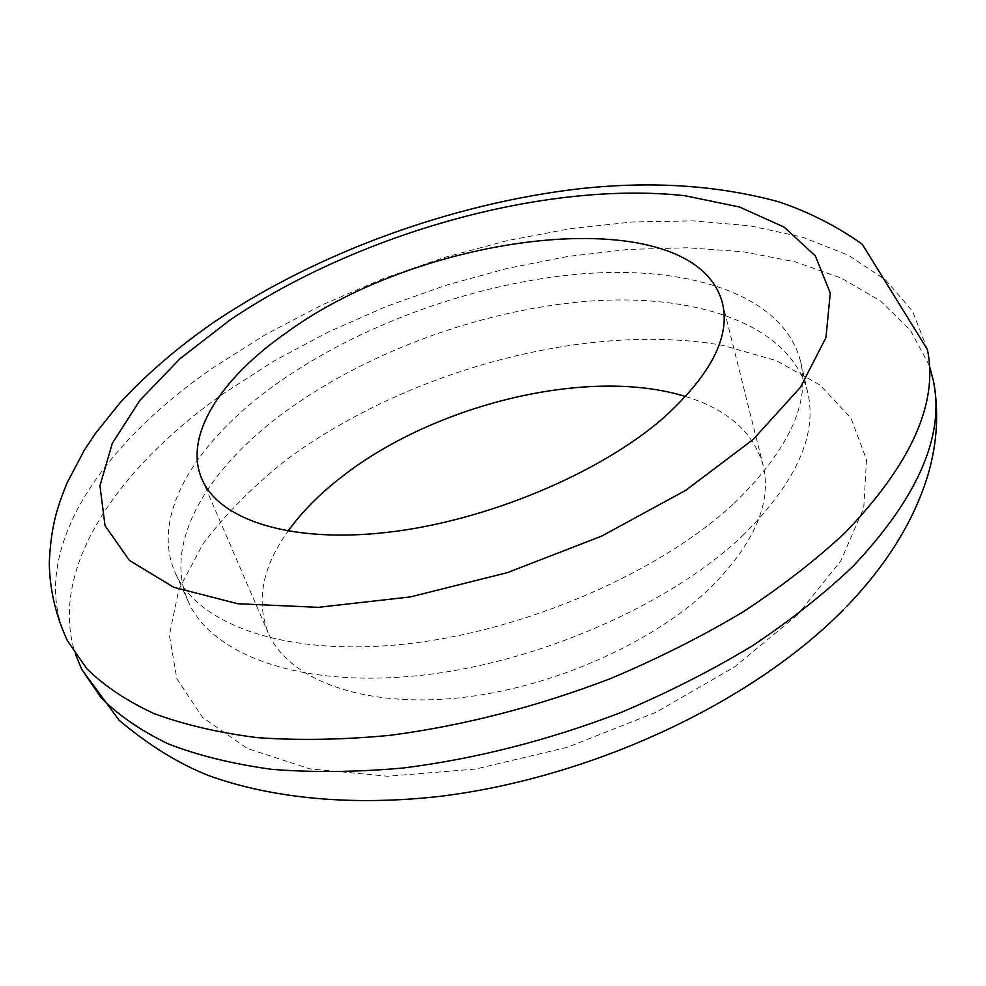 <?xml version="1.0" encoding="UTF-8"?>
<svg xmlns="http://www.w3.org/2000/svg" width="986" height="986" viewBox="0 0 986 986"><rect width="100%" height="100%" fill="white"/><g stroke="black" fill="none" stroke-linecap="round" stroke-linejoin="round"><path stroke-width="0.74" stroke-dasharray="4.93 3.7" d="M685.664 396.557C727.52 409.363 753.329 432.164 763.065 464.985C772.26 502.515 754.487 543.668 709.772 588.432C650.477 645.325 544.42 690.952 450.651 698.655C356.722 706.407 286.914 677.357 268.069 632.531C255.879 600.548 262.522 566.753 287.998 531.171M927.419 349.562L912.666 311.44L885.539 279.864L848.108 255.103L802.37 237.158L750.186 225.843L693.207 220.889L632.913 221.936L570.561 228.629L507.322 240.596L444.242 257.494L382.285 279.001L322.422 304.773L265.665 334.476L213.05 367.753C100.042 445.684 25.377 554.132 67.393 640.653M733.991 503.39C788.208 450.725 810.406 403.422 800.583 361.455C783.932 295.886 692.123 266.097 586.35 273.504C479.812 281.343 361.369 323.42 276.055 384.17C196.695 440.717 149.342 515.173 175.385 573.076C197.841 624.335 284.473 656.75 404.161 644.154C523.64 631.669 659.634 572.792 733.991 503.39M929.354 365.547L910.275 330.027L880.276 300.804L841.255 278.064L794.999 261.783L743.136 251.763L687.156 247.757L628.341 249.433L567.85 256.459L506.718 268.525L445.882 285.299L386.253 306.486L328.72 331.789L274.194 360.876L223.649 393.439C118.283 467.549 47.34 568.737 75.565 654.544M742.532 535.817C795.961 482.844 817.69 434.986 807.707 392.243C790.784 325.417 699.394 294.21 594.25 300.792C488.353 307.792 370.835 349.611 286.544 410.694C208.132 467.561 161.877 542.867 188.425 601.854C211.324 654.075 297.747 687.599 416.412 675.804C534.856 664.12 669.235 605.601 742.532 535.817M797.366 615.017L734.582 666.893L656.084 712.249L567.455 747.252L475.548 769.068L387.56 776.228L309.875 768.858L247.289 748.46L202.611 717.451L176.827 678.738L169.395 635.23L178.799 589.542L202.943 543.952C225.437 514.199 253.205 486.172 286.236 459.895C406.602 370.563 587.582 321.374 722.96 345.396L776.216 360.617L819.884 384.922L850.98 418.15L866.497 459.599L863.761 507.889L840.885 560.738L797.366 615.017M722.381 302.788L763.065 464.985M201.871 478.974L268.069 632.531M188.425 601.854L175.385 573.076M807.707 392.243L800.583 361.455M846.814 606.316L843.35 609.841"/><path stroke-width="1.48" d="M287.998 531.171C301.889 511.894 319.834 493.764 341.834 476.768C434.727 404.075 588.901 366.41 685.664 396.557M662.481 418.767C598.527 474.019 485.741 521.126 387.745 532.304C289.576 543.569 218.806 519.511 201.871 478.974C183.162 435.565 221.111 378.18 286.248 332.812C425.952 229.911 694.538 198.691 722.381 302.788C730.712 336.731 710.746 375.395 662.481 418.767M845.409 532.403C911.163 463.999 938.499 403.052 927.419 349.562L862.245 244.208C836.547 226.065 808.803 211.965 779.014 201.896C717.525 185.085 650.501 180.758 577.956 188.93C451.945 203.892 318.798 252.071 215.466 321.165C179.292 346.012 147.481 373.226 120.033 402.806L95.309 433.643L84.229 450.331L67.147 482.733C57.508 506.755 51.136 524.564 49.3 562.242C49.534 588.962 55.573 615.104 67.393 640.666L86.694 668.594C104.085 685.788 126.454 700.738 153.779 713.47C183.901 724.661 218.448 732.721 257.432 737.651C298.659 740.585 342.845 739.808 390 735.334C463.186 725.696 536.495 706.863 609.927 678.824C657.28 658.907 701.601 636.636 742.877 612.023C781.812 586.46 815.989 559.912 845.409 532.403M75.565 654.544L81.826 669.531L101.336 698.026C118.838 715.577 141.232 730.922 168.532 744.023C198.568 755.596 232.955 764.027 271.705 769.327C312.636 772.605 356.476 772.174 403.212 768.008C475.696 758.838 548.216 740.35 620.773 712.57C667.559 692.788 711.313 670.603 752.059 646.015C790.464 620.44 824.173 593.818 853.161 566.174C917.954 497.388 944.736 435.75 933.495 381.274L929.354 365.547M753.144 439.485L800.435 387.301L825.972 337.545L830.261 293.089L815.348 255.892L784.055 227.063L739.549 207.023L684.95 195.733C545.862 180.45 358.349 233.288 230.034 319.957L179.871 358.855L139.815 400.427L112.33 443.306L99.943 485.753L105.021 525.624L129.376 560.405L173.856 587.336L237.712 603.728L318.182 607.339L410.349 596.924L507.408 572.62L601.645 536.113L685.578 490.436L753.144 439.485M81.826 669.543L119.232 720.396C148.812 745.243 178.614 763.645 208.638 775.588C273.258 798.796 352.175 805.907 437.957 796.602C589.505 778.484 750.482 704.053 843.35 609.841M933.495 381.274C938.918 411.211 937.304 441.642 928.664 472.577C914.934 519.24 887.647 563.819 846.814 606.316"/></g></svg>
